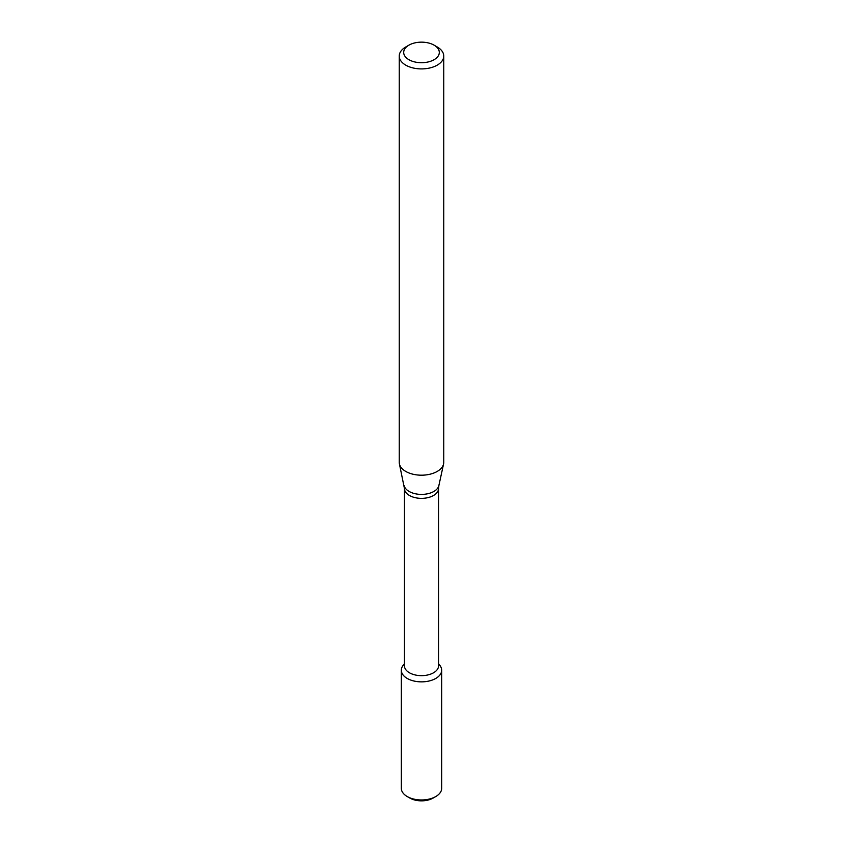 <?xml version="1.0" encoding="UTF-8"?>
<svg xmlns="http://www.w3.org/2000/svg" width="843" height="843" viewBox="0 0 843 843"><rect width="100%" height="100%" fill="white"/><g stroke="black" fill="none" stroke-linecap="round" stroke-linejoin="round"><path stroke-width="1.26" d="M438.56 663.704L439.92 665.454A20.179 11.644 180 0 1 435.768 678.446A20.179 11.644 180 0 1 410.056 679.806A20.179 11.644 180 0 1 403.08 665.454L404.44 663.704M404.44 488.508A17.06 9.853 180 0 0 414.967 497.612A17.06 9.853 180 0 0 433.565 495.473A17.06 9.853 180 0 0 438.56 488.508L438.56 665.801A17.06 9.853 180 0 1 433.565 672.767A17.06 9.853 180 0 1 414.967 674.906A17.06 9.853 180 0 1 404.44 665.801L404.44 488.508L399.424 463.945A22.255 12.845 180 0 1 399.245 462.343L399.245 56.059A22.255 12.845 180 0 1 405.768 46.976L408.908 45.164A17.798 10.274 180 0 1 434.092 45.164A17.798 10.274 180 0 1 434.092 59.695A17.798 10.274 180 0 1 408.908 59.695A17.798 10.274 180 0 1 408.908 45.164M434.092 45.164L437.232 46.976A22.255 12.845 180 0 1 443.755 56.059L443.755 462.343A22.255 12.845 180 0 1 443.576 463.945A22.255 12.845 180 0 1 437.232 471.427A22.255 12.845 180 0 1 414.282 474.504A22.255 12.845 180 0 1 399.424 463.945M443.755 56.059A22.255 12.845 180 0 1 437.232 65.143A22.255 12.845 180 0 1 412.986 67.935A22.255 12.845 180 0 1 399.245 56.059M438.56 663.989A20.179 11.644 180 0 1 441.679 670.206L441.679 788.31A20.179 11.644 180 0 1 435.768 796.551L433.144 798.068A16.47 9.505 180 0 1 409.856 798.068L407.232 796.551A20.179 11.644 180 0 1 401.321 788.31L401.321 670.206A20.179 11.644 180 0 1 404.44 663.989M433.144 798.068L435.768 796.551A20.179 11.644 180 0 1 407.232 796.551M441.679 670.206A20.179 11.644 180 0 1 435.768 678.446A20.179 11.644 180 0 1 413.776 680.975A20.179 11.644 180 0 1 401.321 670.206M438.56 488.508L438.876 485.557A17.513 10.105 180 0 1 433.882 491.448A17.513 10.105 180 0 1 415.82 493.861A17.513 10.105 180 0 1 404.124 485.557M438.876 485.557L443.576 463.945"/></g></svg>
